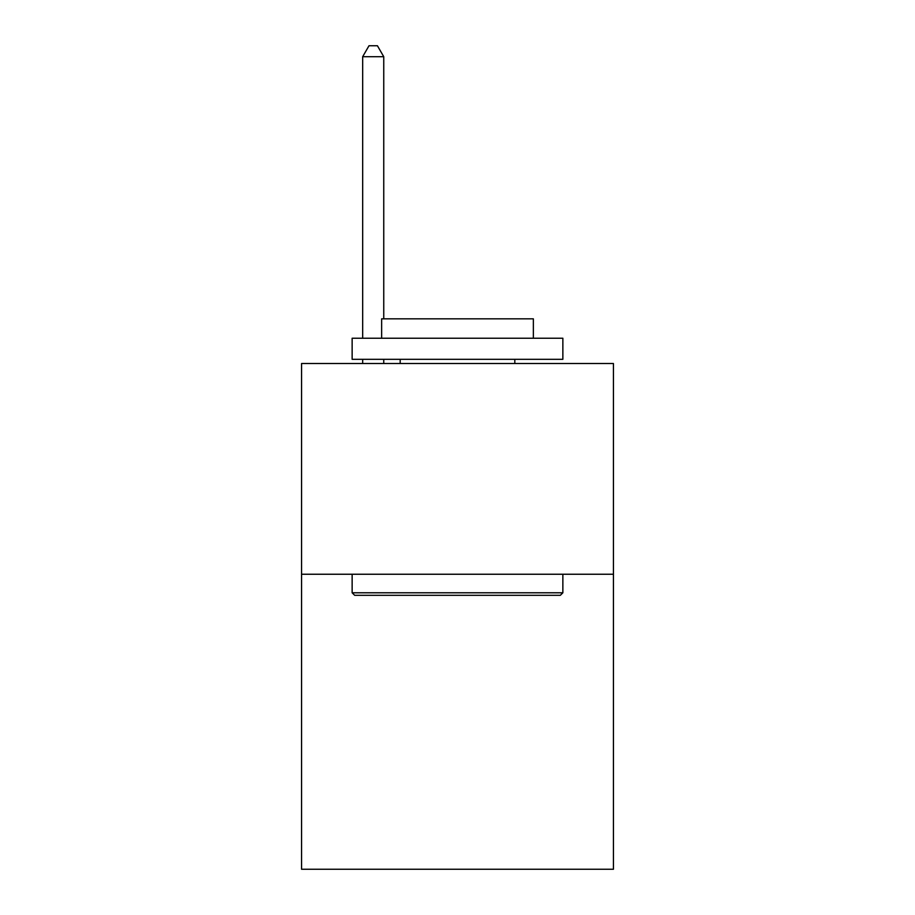 <?xml version="1.0" encoding="UTF-8"?>
<svg xmlns="http://www.w3.org/2000/svg" width="915" height="915" viewBox="0 0 915 915"><rect width="100%" height="100%" fill="white"/><g stroke="black" fill="none" stroke-linecap="round" stroke-linejoin="round"><path stroke-width="1.37" d="M613.439 574.243L613.439 869.25L301.561 869.25L301.561 363.518L613.439 363.518L613.439 574.243L301.561 574.243M354.665 595.31L352.138 592.783L562.862 592.783L560.335 595.31L354.665 595.31M562.862 338.23L562.862 359.309L352.138 359.309L352.138 338.23L562.862 338.23M381.635 338.23L381.635 318.843L533.365 318.843L533.365 338.23M562.862 574.243L562.862 592.783M352.138 574.243L352.138 592.783M514.813 359.309L514.813 363.518M400.187 359.309L400.187 363.518M383.751 318.843L383.751 56.707L362.672 56.707L362.672 338.23M362.672 359.309L362.672 363.518M383.751 359.309L383.751 363.518M362.672 56.707L368.997 45.75L377.426 45.75L383.751 56.707"/></g></svg>
